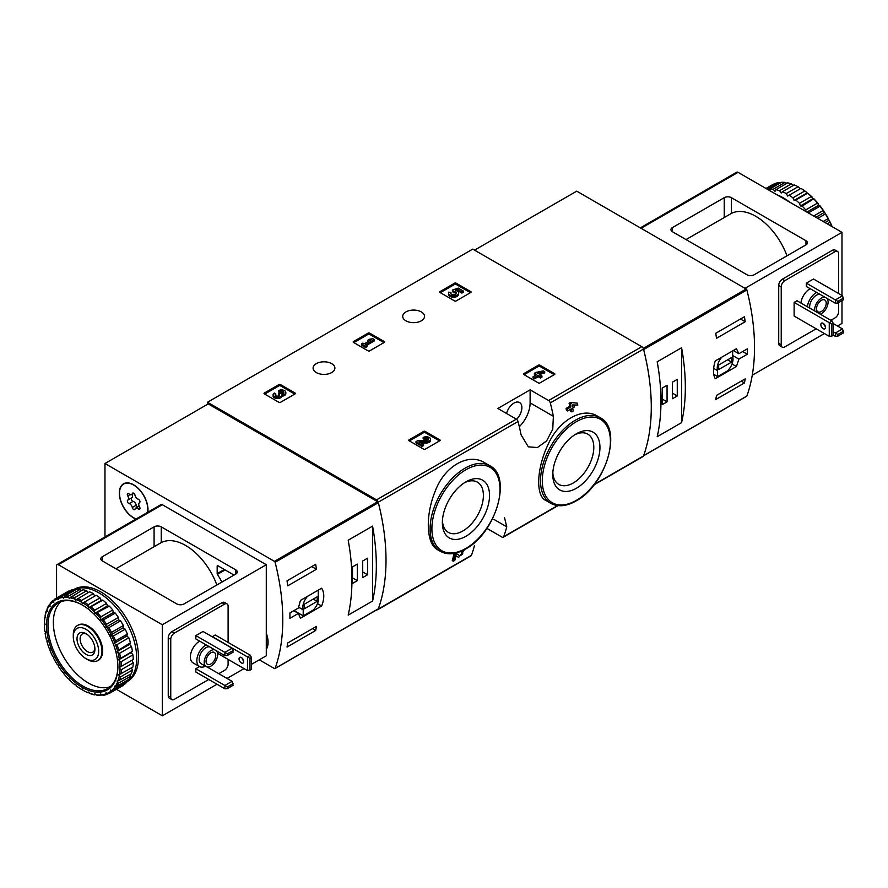 <?xml version="1.0" encoding="UTF-8"?>
<svg xmlns="http://www.w3.org/2000/svg" width="888" height="888" viewBox="0 0 888 888"><rect width="100%" height="100%" fill="white"/><g stroke="black" fill="none" stroke-linecap="round" stroke-linejoin="round"><path stroke-width="1.33" d="M486.89 528.382L502.009 537.107A2.531 1.465 -120 0 0 503.274 537.229A2.531 1.465 -120 0 0 503.696 536.696A200.244 115.618 -120 0 0 506.771 526.817L504.562 517.837M484.604 462.737C468.365 452.436 444.411 466.222 435.22 491.186C425.152 515.573 426.151 544 437.595 549.75L440.348 551.337A49.428 28.538 -60 0 1 440.337 494.261A49.428 28.538 -60 0 1 489.765 465.723L484.604 462.737M456.01 555.821L457.453 556.765M453.38 561.205A201.765 116.495 60 0 0 454.967 555.044L453.857 554.412A200.244 115.618 60 0 1 452.258 560.561L453.38 561.205L454.8 560.384A201.765 116.495 -120 0 0 456.032 555.744L458.574 557.409M453.857 554.412L455.833 553.268L459.873 555.833C462.87 554.279 463.503 553.124 461.771 552.369L460.661 551.726A200.244 115.618 60 0 0 460.739 551.404M570.351 409.346A200.244 115.618 60 0 1 570.707 411.244L571.817 411.877L573.237 411.055A201.765 116.495 -120 0 0 572.671 408.003L574.203 407.126A201.765 116.495 -120 0 0 573.826 405.261L573.326 404.961M567.554 410.955A201.765 116.495 60 0 0 567.188 409.091L566.078 408.447A200.244 115.618 60 0 1 566.444 410.312L567.554 410.955L571.239 408.835A201.765 116.495 60 0 1 571.817 411.877M566.078 408.447L569.752 406.327A200.244 115.618 60 0 0 569.108 403.241L570.529 402.408L577.4 403.196L570.529 402.408M597.424 416.128C582.428 406.637 558.641 420.401 547.985 444.71C536.563 468.686 535.586 495.493 545.587 500.344L550.749 503.318A49.428 28.538 -60 0 1 550.749 446.242A49.428 28.538 -60 0 1 600.177 417.715L597.424 416.128M594.039 484.826L643.079 456.521A2.531 1.465 -120 0 0 643.5 455.977A200.244 115.618 -120 0 0 643.5 349.073A2.531 1.465 -120 0 0 641.802 346.697L472.76 249.106L207.492 402.253L207.492 404.329M553.368 416.306A200.244 115.618 -120 0 0 550.294 402.886A2.531 1.465 -120 0 0 548.606 400.51L530.114 389.843L497.857 408.469L516.339 419.136A2.531 1.465 60 0 1 518.037 421.511A200.244 115.618 60 0 1 521.112 434.931L528.349 446.831L537.373 447.541L546.597 440.914L552.747 429.248L553.368 416.306L530.114 402.875L530.114 389.843M376.945 609.723A2.531 1.465 -120 0 0 377.811 609.668A2.531 1.465 -120 0 0 378.233 609.124A200.244 115.618 -120 0 0 378.233 502.22A2.531 1.465 -120 0 0 376.534 499.855L207.492 402.253M474.514 545.443A200.244 115.618 60 0 1 471.439 555.322A2.531 1.465 60 0 1 471.006 555.855L377.811 609.668M523.742 374.481A1.01 0.588 180 0 1 523.742 373.659L523.742 374.481L538.439 382.972A1.01 0.588 180 0 0 539.871 382.972L554.567 374.481A1.01 0.588 180 0 0 554.567 373.659L539.871 365.168L539.871 366.411A1.01 0.588 0 0 0 538.439 366.411L524.098 374.692M539.871 365.168A1.01 0.588 180 0 0 538.439 365.168L523.742 373.659M409.024 440.714A1.01 0.588 180 0 1 409.024 439.882L409.024 440.714L423.72 449.195A1.01 0.588 180 0 0 425.163 449.195L439.86 440.714A1.01 0.588 180 0 0 439.86 439.882L425.163 431.401L425.163 432.634A1.01 0.588 0 0 0 423.72 432.634L409.39 440.914M425.163 431.401A1.01 0.588 180 0 0 423.72 431.401L409.024 439.882M353.468 342.402A1.01 0.588 180 0 1 353.468 341.58L353.468 342.402L368.165 350.893A1.01 0.588 180 0 0 369.597 350.893L384.293 342.402A1.01 0.588 180 0 0 384.293 341.58L369.597 333.089L369.597 334.332A1.01 0.588 0 0 0 368.165 334.332L353.824 342.613M369.597 333.089A1.01 0.588 180 0 0 368.165 333.089L353.468 341.58M264.313 393.872A1.01 0.588 180 0 1 264.313 393.051L264.313 393.872L279.01 402.364A1.01 0.588 180 0 0 280.442 402.364L295.138 393.872A1.01 0.588 180 0 0 295.138 393.051L280.442 384.56L280.442 385.803A1.01 0.588 0 0 0 279.01 385.803L264.668 394.083M280.442 384.56A1.01 0.588 180 0 0 279.01 384.56L264.313 393.051M439.96 292.463A1.01 0.588 180 0 1 439.96 291.63L439.96 292.463L454.656 300.954A1.01 0.588 180 0 0 456.099 300.954L470.795 292.463A1.01 0.588 180 0 0 470.795 291.63L456.099 283.15L456.099 284.393A1.01 0.588 0 0 0 454.656 284.393L440.326 292.674M456.099 283.15A1.01 0.588 180 0 0 454.656 283.15L439.96 291.63M421.323 311.921A10.9 6.294 180 0 1 424.52 316.372A10.9 6.294 180 0 1 413.619 322.655A10.9 6.294 180 0 1 402.719 316.372A10.9 6.294 180 0 1 409.446 310.556A10.9 6.294 180 0 1 421.323 311.921M331.701 363.658A10.9 6.294 180 0 1 334.898 368.109A10.9 6.294 180 0 1 323.998 374.403A10.9 6.294 180 0 1 313.098 368.109A10.9 6.294 180 0 1 319.824 362.293A10.9 6.294 180 0 1 331.701 363.658M462.004 550.849L462.115 550.915A201.765 116.495 60 0 1 461.771 552.369L462.803 552.192M573.826 405.261L572.294 406.138A201.765 116.495 -120 0 0 572.05 404.939L577.777 405.061A201.765 116.495 -120 0 0 577.4 403.196M569.108 403.241L570.218 403.885A201.765 116.495 60 0 1 570.862 406.97L569.752 406.327M462.115 550.915L464.069 550.582L458.608 557.431M454.967 555.044L456.943 553.901M570.218 403.885L571.65 403.052M567.188 409.091L570.862 406.97M465.956 536.274A33.344 19.259 -60 0 1 442.368 522.666A33.344 19.259 -60 0 1 465.956 481.818A33.344 19.259 -60 0 1 489.532 495.437A33.344 19.259 -60 0 1 465.956 536.274M464.369 482.795A29.015 16.75 -60 0 1 477.389 482.151A29.015 16.75 -60 0 1 481.84 505.394A29.015 16.75 -60 0 1 462.881 530.969A29.015 16.75 -60 0 1 448.385 532.4A29.015 16.75 -60 0 1 442.424 520.801M576.356 488.267A33.344 19.259 -60 0 1 552.78 474.647A33.344 19.259 -60 0 1 576.356 433.799A33.344 19.259 -60 0 1 599.944 447.419A33.344 19.259 -60 0 1 576.356 488.267M574.769 434.787A29.015 16.75 -60 0 1 587.801 434.143A29.015 16.75 -60 0 1 592.24 457.387A29.015 16.75 -60 0 1 573.293 482.95A29.015 16.75 -60 0 1 558.785 484.382A29.015 16.75 -60 0 1 552.836 472.782M519.314 426.706A22.811 13.176 120 0 0 530.114 402.875M516.583 419.291A11.156 6.438 120 0 0 519.569 402.53A11.156 6.438 120 0 0 513.986 403.085A11.156 6.438 120 0 0 506.549 413.475M470.429 292.674L456.099 284.393M463.281 291.02L463.281 292.263L461.849 293.096L461.849 291.852L463.281 291.02L458.175 288.078L452.292 290.132L453.546 292.663A2.886 1.665 0 0 1 456.254 293.706M452.292 290.132L453.546 291.419A2.886 1.665 180 0 1 456.465 293.084A2.886 1.665 180 0 1 453.579 294.761A2.886 1.665 180 0 1 450.682 293.084A2.886 1.665 180 0 1 450.949 292.396L448.773 292.174A5.062 2.919 180 0 0 448.518 293.084A5.062 2.919 180 0 0 453.579 296.004A5.062 2.919 180 0 0 458.63 293.084A5.062 2.919 180 0 0 455.466 290.387L457.864 289.544L457.864 290.787L461.849 293.096M457.864 289.544L461.849 291.852M457.165 291.031L457.864 290.787M448.518 293.084L448.518 294.328A5.062 2.919 0 0 0 453.579 297.247A5.062 2.919 0 0 0 458.63 294.328L458.63 293.084M450.949 292.396L450.949 293.639A2.886 1.665 0 0 0 450.893 293.706M453.546 291.419L453.546 292.663M453.146 291.197L453.146 292.43M294.783 394.083L280.442 385.803M281.74 394.938A4.329 2.498 180 0 1 277.3 397.291A4.329 2.498 180 0 1 273.082 394.794L273.082 396.037A4.329 2.498 0 0 0 277.3 398.534A4.329 2.498 0 0 0 281.74 396.181A4.329 2.498 0 0 0 285.836 393.673L285.836 392.441A4.329 2.498 180 0 1 281.74 394.938L281.74 396.181M273.082 394.794A4.329 2.498 180 0 1 274.348 393.029L275.779 393.85L275.779 395.093A2.309 1.332 0 0 0 275.369 395.415M283.55 393.051A2.309 1.332 0 0 0 279.864 392.729L278.432 391.908L278.432 390.665L279.864 391.497A2.309 1.332 180 0 1 282.384 391.197A2.309 1.332 180 0 1 283.816 392.441A2.309 1.332 180 0 1 283.738 392.785A2.02 1.166 180 0 1 280.353 393.306L278.921 394.128A2.02 1.166 180 0 1 279.509 394.96A2.02 1.166 180 0 1 278.011 396.081A2.309 1.332 180 0 1 275.102 394.794A2.309 1.332 180 0 1 275.779 393.85M279.198 395.582A2.02 1.166 0 0 0 278.921 395.371L278.432 393.85M279.864 391.497L279.864 392.729M278.432 390.665A4.329 2.498 180 0 1 283.161 390.121A4.329 2.498 180 0 1 285.836 392.441M383.938 342.613L369.597 334.332M374.436 339.605L373.004 338.783L369.63 339.194L367.588 340.37L370.962 339.96L364.213 343.856L362.892 343.09L361.46 343.911L365.545 346.276L366.977 345.443L365.645 344.677L374.436 339.605L374.436 340.848L366.722 345.299M366.977 345.443L366.977 346.686L365.545 347.519L365.545 346.276M361.46 343.911L361.46 345.155L365.545 347.519M367.588 340.37L367.588 341.614L368.231 341.536M439.493 440.914L425.163 432.634M421.134 442.946L426.107 443.012A4.329 2.498 0 0 0 430.547 440.515L430.547 439.271A4.329 2.498 180 0 1 426.107 441.769L426.107 443.012M428.26 439.893A2.309 1.332 0 0 0 424.586 439.571L423.154 438.739L423.154 437.507L424.586 438.328A2.309 1.332 180 0 1 427.106 438.039A2.309 1.332 180 0 1 428.527 439.271A2.309 1.332 180 0 1 426.162 440.603L417.971 440.492L415.995 441.636L422.133 445.166L423.565 444.344L418.936 441.669L426.107 441.769M423.565 444.344L423.565 445.587L422.133 446.409L422.133 445.166M415.995 441.636L415.995 442.868L422.133 446.409M424.586 438.328L424.586 439.571M423.154 437.507A4.329 2.498 180 0 1 427.872 436.963A4.329 2.498 180 0 1 430.547 439.271M554.212 374.692L539.871 366.411M544.71 371.684L543.278 370.862L535.819 372.449L534.387 373.282L536.741 374.636L533.055 376.756L534.487 377.589L538.172 375.458L540.514 376.823L541.946 375.99L539.593 374.636L541.136 373.748L539.704 372.927L538.172 373.815L537.251 373.282L544.71 371.684L544.71 372.927L541.058 373.704M541.136 373.748L540.67 375.258M541.946 375.99L541.946 377.234L540.514 378.055L540.514 376.823M538.172 375.458L538.172 376.701L540.514 378.055M534.487 377.589L534.487 378.832L538.172 376.701M533.055 376.756L533.055 377.999L534.487 378.832M534.387 373.282L534.387 374.525L535.664 375.258M738.883 359.107L747.33 354.234A200.244 115.618 -120 0 0 747.33 348.851L738.883 353.724L736.43 348.718L715.251 360.939C712.898 368.531 712.898 374.47 715.251 378.743L736.43 366.511L738.883 359.107L732.655 355.511M746.42 396.292A1.01 0.588 -120 0 0 746.864 396.037A200.244 115.618 -120 0 0 746.864 289.943A1.01 0.588 -120 0 0 746.186 289L576.723 191.153L474.558 250.139M746.864 396.037L643.622 455.644A200.244 115.618 -120 0 0 643.622 349.55L746.864 289.943M745.176 378.854A200.244 115.618 60 0 1 744.422 382.972L715.739 399.533A200.244 115.618 -120 0 0 716.494 395.415L745.176 378.854M715.739 333.3L744.422 316.739A200.244 115.618 60 0 1 745.176 321.734L716.494 338.295A200.244 115.618 -120 0 0 715.739 333.3M681.573 422.633A200.244 115.618 -120 0 0 681.573 347.73L681.573 422.633L657.198 436.707A200.244 115.618 60 0 0 657.198 361.805L681.573 347.73M747.33 354.234L742.668 351.537M738.883 353.724L733.31 350.516M736.43 366.511L732.023 363.98M713.73 374.359L717.593 376.59L727.472 370.895A11.156 6.438 120 0 0 732.655 356.499L732.655 350.893M721.911 357.098A11.156 6.438 120 0 0 717.593 370.618L717.593 376.59M713.63 368.32L717.593 370.618M718.67 369.552L731.579 362.104L731.579 357.553L718.67 365.001L718.67 369.552M727.638 359.829L731.579 362.104M741.236 381.13L744.422 382.972M740.47 319.025L745.176 321.734M662.215 404.639L667.055 401.842L667.055 385.281L662.215 388.078L662.215 404.639M672.427 398.734L677.267 395.948L677.267 379.387L672.427 382.184L672.427 398.734M672.427 393.151L677.267 395.948M662.215 399.045L667.055 401.842M837.861 301.365L835.353 299.911L842.523 295.771L843.6 299.711L837.861 303.019L837.861 301.365L843.6 298.057M835.353 303.23L835.353 299.911L806.315 283.15L806.315 286.458L835.353 303.23L837.861 303.019M842.523 295.771L813.486 279.01L806.315 283.15M837.861 334.476L835.353 333.033L842.523 328.893L843.6 332.822L837.861 336.13L837.861 334.476L843.6 331.169M833.199 335.098L835.353 336.341L837.861 336.13M835.353 336.341L835.353 333.033L833.199 331.79M842.523 328.893L833.199 323.51M731.401 197.68L805.96 240.726A5.073 2.93 180 0 1 807.447 242.79A5.073 2.93 180 0 1 805.96 244.866L754.167 274.769A5.073 2.93 180 0 1 746.997 274.769L672.427 231.724A5.073 2.93 180 0 1 670.951 229.648A5.073 2.93 180 0 1 672.427 227.583L724.231 197.68A5.073 2.93 180 0 1 731.401 197.68L731.401 213.42A50.183 28.971 -120 0 1 786.99 255.811M686.047 239.582L731.401 213.42M841.99 295.46L841.99 232.345L745.021 288.323M841.99 232.345L738.028 172.328A2.531 1.465 -120 0 0 736.763 172.194L640.326 227.872M841.99 300.644L841.99 323.41L837.506 325.996M824.419 333.544L752.258 375.213M838.583 293.495L838.583 253.757A5.073 2.93 120 0 0 837.528 251.437L835.02 249.994A5.073 2.93 120 0 0 832.489 250.238L782.306 279.221A5.073 2.93 120 0 0 778.721 285.425L778.721 343.379A5.073 2.93 120 0 0 779.764 345.698L782.273 347.141A5.073 2.93 120 0 0 784.814 346.897L816.172 328.793M837.528 251.437A5.073 2.93 120 0 0 834.998 251.693L784.814 280.663A5.073 2.93 120 0 0 781.229 286.88L781.229 344.822A5.073 2.93 120 0 0 782.273 347.141M830.868 320.302L834.998 317.926A5.073 2.93 120 0 0 838.583 311.71L838.583 302.608M800.943 303.019A12.798 7.393 -60 0 1 810.178 288.689M832.123 321.023L829.259 322.677L829.259 336.341L794.127 316.061L794.127 302.397L796.991 300.743L832.123 321.023L833.199 323.299L831.767 324.131L794.127 302.397M829.259 336.341L831.767 336.13L831.767 324.131M823.165 323.299A3.297 1.898 60 0 1 825.318 326.207A3.297 1.898 60 0 1 824.808 328.849A3.297 1.898 60 0 1 823.165 328.682A3.297 1.898 60 0 1 821.012 325.785A3.297 1.898 60 0 1 821.511 323.143A3.297 1.898 60 0 1 823.165 323.299M823.787 323.765A3.297 1.898 -120 0 0 825.407 326.573M831.767 336.13L833.199 335.309L833.199 323.299M826.972 298.379A9.502 5.483 -60 0 1 828.093 302.031A9.502 5.483 -60 0 1 820.301 314.197M814.74 310.989A9.502 5.483 -60 0 1 817.737 301.487A9.502 5.483 -60 0 1 825.096 297.302M826.217 303.119A6.849 3.952 -60 0 1 823.232 310.012A6.849 3.952 -60 0 1 817.948 311.843A6.849 3.952 -60 0 1 817.948 303.94A6.849 3.952 -60 0 1 824.797 299.989A6.849 3.952 -60 0 1 826.217 303.119M809.723 308.092A9.502 5.483 -60 0 1 812.72 298.59A9.502 5.483 -60 0 1 820.079 294.405M807.392 306.749A12.798 7.393 -60 0 1 816.627 292.418M800.221 188.822L798.068 186.735A54.501 31.469 -120 0 0 794.238 184.915L782.417 191.741A54.501 31.469 -120 0 1 786.235 193.562L787.678 196.059L800.976 188.389A53.48 30.88 -120 0 1 806.06 191.841L804.772 190.998L792.94 197.824A54.501 31.469 -120 0 0 789.121 195.227M798.068 186.735L786.235 193.562M791.397 183.849L779.575 190.676A54.501 31.469 -120 0 0 775.868 189.688L787.689 182.861A54.501 31.469 -120 0 1 791.397 183.849L793.495 185.348M784.981 182.429L773.148 189.255A54.501 31.469 -120 0 0 769.674 189.122L781.507 182.295A54.501 31.469 -120 0 1 784.981 182.429L786.879 183.328M766.4 188.7L775.857 183.25A54.501 31.469 -120 0 1 779.009 182.517L767.343 189.244M765.978 188.456L772.26 184.837A54.501 31.469 -120 0 1 773.648 184.116L766.044 188.5M831.834 226.484A54.501 31.469 -120 0 0 829.936 222.289L827.261 223.843M832.167 226.673A53.48 30.88 -120 0 0 829.67 221.212L828.082 218.67L823.198 221.489M828.082 218.67A54.501 31.469 -120 0 0 825.363 213.964L817.77 218.359M828.715 219.336A53.48 30.88 -120 0 0 825.096 213.087L823.154 210.556L813.697 216.006M823.154 210.556A54.501 31.469 -120 0 0 820.013 206.194L808.358 212.92M823.964 211.322A53.48 30.88 -120 0 0 819.779 205.528L818.758 205.25L817.515 203.086L805.682 209.912A54.501 31.469 -120 0 0 802.208 206.038L813.863 198.757L812.897 198.723L811.321 196.503L799.489 203.33A54.501 31.469 -120 0 0 795.781 200.044L807.614 193.207L806.659 193.184L806.06 191.841M817.515 203.086A54.501 31.469 -120 0 0 814.03 199.201M811.321 196.503A54.501 31.469 -120 0 0 807.614 193.207M804.772 190.998A54.501 31.469 -120 0 0 800.954 188.4M829.936 222.289L829.67 221.212M825.363 213.964L825.096 213.087M820.013 206.194L819.779 205.528M818.481 203.918A53.48 30.88 -120 0 0 813.863 198.757M812.453 197.358A53.48 30.88 -120 0 0 807.525 192.985M789.721 202.164A53.225 30.736 -120 0 0 783.383 197.88A53.225 30.736 -120 0 0 777.033 194.838M805.682 209.912L806.027 211.577M799.489 203.33L800.354 205.961L802.208 206.038M792.94 197.824L794.116 200.433L795.781 200.044M779.575 190.676L781.24 192.996L782.417 191.741M773.148 189.255L775.002 191.32L775.868 189.688M769.33 190.398L769.674 189.122M806.659 193.184L794.116 200.433M812.897 198.723L800.354 205.961M818.758 205.25L806.915 212.088M824.053 212.587L815.906 217.283M828.615 220.502L825.052 222.566M298.379 608.047L289.921 612.931A200.244 115.618 60 0 1 289.921 618.314L298.379 613.43L300.444 618.226L321.623 606.005C324.497 598.712 324.497 592.773 321.623 588.2L300.444 600.421L298.379 608.047M104.973 536.963L104.973 463.514L274.436 561.36A1.01 0.588 60 0 1 275.114 562.304A200.244 115.618 60 0 1 275.114 668.398A1.01 0.588 60 0 1 274.436 668.564L259.296 659.817M104.973 463.514L208.214 403.907L377.678 501.753A1.01 0.588 60 0 1 378.355 502.697A200.244 115.618 60 0 1 378.355 608.791A1.01 0.588 60 0 1 377.911 609.046M287.768 585.814A200.244 115.618 -120 0 0 287.013 580.83L315.684 564.269A200.244 115.618 60 0 1 316.45 569.264L287.768 585.814M315.684 630.491L287.013 647.052A200.244 115.618 -120 0 0 287.768 642.934L316.45 626.384A200.244 115.618 60 0 1 315.684 630.491L312.498 628.66M348.196 540.204A200.244 115.618 60 0 1 348.196 615.106L372.572 601.032A200.244 115.618 -120 0 0 372.572 526.14L348.196 540.204M266.289 633.277A20.28 11.711 60 0 1 266.289 649.317M135.964 519.069A20.28 11.711 60 0 1 120.89 501.576A20.28 11.711 60 0 1 123.51 483.827A20.28 11.711 60 0 1 133.655 484.837A20.28 11.711 60 0 1 147.808 512.232M85.981 629.337A17.949 10.356 60 0 1 98.668 651.315A17.949 10.356 60 0 1 85.97 658.641A17.949 10.356 60 0 1 73.282 636.663A17.949 10.356 60 0 1 85.981 629.337M85.981 633.644L85.981 633.644A12.676 7.315 60 0 1 94.938 649.161A12.676 7.315 60 0 1 85.981 654.334A12.676 7.315 60 0 1 77.012 638.816A12.676 7.315 60 0 1 85.981 633.644M73.282 636.663L73.282 634.754A20.28 11.711 60 0 1 77.489 625.474A20.28 11.711 60 0 1 87.623 626.473A20.28 11.711 60 0 1 100.877 644.344A20.28 11.711 60 0 1 97.758 660.594A20.28 11.711 60 0 1 87.623 659.595L85.97 658.641M94.905 648.196A10.478 6.05 60 0 1 92.763 652.169A10.478 6.05 60 0 1 82.284 646.12A10.478 6.05 60 0 1 82.284 634.021A10.478 6.05 60 0 1 86.791 634.154M298.379 613.43L293.717 610.744M321.623 606.005L317.482 603.607M307.514 596.348A11.156 6.438 120 0 0 303.208 609.867L303.208 615.839L313.087 610.134A11.156 6.438 120 0 0 318.259 595.737L318.259 590.143M298.512 607.148L303.208 609.867M294.05 610.556L303.208 615.839M317.183 596.803L304.284 604.251L304.284 608.802L317.183 601.354L317.183 596.803M313.242 599.078L317.183 601.354M311.744 566.544L316.45 569.264M367.554 558.197L362.715 560.994L362.715 577.555L367.554 574.758L367.554 558.197M357.331 564.102L352.492 566.888L352.492 583.449L357.331 580.652L357.331 564.102M372.572 601.032L372.572 526.14M352.492 577.866L357.331 580.652M362.715 571.961L367.554 574.758M136.186 518.936A20.024 11.566 60 0 1 119.492 493.217A20.024 11.566 60 0 1 123.643 484.049A20.024 11.566 60 0 1 140.226 490.698A20.024 11.566 60 0 1 147.586 512.354M132.279 507.514A3.508 2.02 -120 0 0 129.149 503.629A1.998 1.154 -120 0 1 127.528 501.964A1.998 1.154 -120 0 1 127.75 500.099A1.998 1.154 -120 0 1 127.772 500.077A3.508 2.02 60 0 0 127.828 500.055A3.508 2.02 60 0 0 127.772 495.915A1.998 1.154 -120 0 1 127.75 493.55A1.998 1.154 -120 0 1 129.149 493.961A3.508 2.02 -120 0 0 131.613 494.66A3.508 2.02 -120 0 0 132.279 493.673A1.998 1.154 -120 0 1 132.645 493.118A1.998 1.154 -120 0 1 134.032 493.495A1.998 1.154 -120 0 1 135.032 495.271A3.508 2.02 -120 0 0 138.151 499.156A1.998 1.154 -120 0 1 139.771 500.821A1.998 1.154 -120 0 1 139.56 502.686L139.527 502.708A1.998 1.154 -120 0 0 139.56 502.686L139.472 502.73A3.508 2.02 -120 0 0 139.527 506.859A1.998 1.154 -120 0 1 139.56 509.224A1.998 1.154 -120 0 1 138.151 508.824A3.508 2.02 -120 0 0 135.686 508.125A3.508 2.02 -120 0 0 135.032 509.102A1.998 1.154 -120 0 1 134.654 509.668A1.998 1.154 -120 0 1 133.267 509.279A1.998 1.154 -120 0 1 132.279 507.514L136.219 505.239A3.508 2.02 -120 0 0 133.1 501.354L129.149 503.629M131.646 497.846A1.998 1.154 -120 0 0 131.491 499.733A1.998 1.154 -120 0 0 133.1 501.354M127.872 500.022L131.713 497.802A3.508 2.02 -120 0 0 131.768 497.768A3.508 2.02 -120 0 0 132.101 494.383M136.219 505.239A1.998 1.154 -120 0 0 137.374 507.148M266.289 633.721A20.024 11.566 60 0 1 266.289 648.873M207.17 666.977L232.057 681.34L233.122 685.281L227.395 688.589L227.395 686.935L224.886 685.481L224.886 688.788L227.395 688.589M232.057 681.34L224.886 685.481L195.848 668.72L195.848 672.027L224.886 688.788M233.122 683.616L227.395 686.935M224.886 655.677L195.848 638.916L195.848 635.608L203.019 631.468L232.057 648.229L233.122 652.158L227.395 655.477L227.395 653.812L224.886 652.369L224.886 655.677L227.395 655.477M232.057 648.229L224.886 652.369L195.848 635.608M233.122 650.504L227.395 653.812M102.287 560.894L176.845 603.94A5.073 2.93 0 0 0 184.016 603.94L235.82 574.037A5.073 2.93 0 0 0 237.296 571.961A5.073 2.93 0 0 0 235.82 569.896L161.25 526.85A5.073 2.93 0 0 0 154.079 526.85L102.287 556.754A5.073 2.93 0 0 0 100.799 558.818A5.073 2.93 0 0 0 102.287 560.894L102.287 556.754M216.85 584.981A50.183 28.971 -120 0 0 161.25 542.59L115.906 568.753M56.577 598.035L56.577 565.756A2.531 1.465 60 0 1 57.11 564.59A2.531 1.465 60 0 1 58.375 564.724L162.326 624.741L162.326 715.806L216.994 684.237M227.028 678.443L244.067 668.609M251.415 664.368L266.289 655.788L266.289 564.724L162.326 504.706A2.531 1.465 60 0 0 161.061 504.573L57.11 564.59M162.326 715.806L116.45 689.321M162.326 624.741L266.289 564.724M228.105 642.435L228.105 606.215A5.073 2.93 120 0 0 227.062 603.895L224.553 602.441A5.073 2.93 120 0 0 222.011 602.697L171.828 631.668A5.073 2.93 120 0 0 168.243 637.884L168.243 695.826A5.073 2.93 120 0 0 169.297 698.157L171.806 699.6A5.073 2.93 120 0 0 174.337 699.344L208.747 679.475M217.172 566.167L217.893 565.756A1.01 0.588 60 0 0 217.172 566.167L217.172 573.593A1.01 0.588 60 0 0 217.427 574.381A48.629 28.072 60 0 1 221.867 582.084M217.893 565.756L233.788 574.936A1.01 0.588 60 0 1 233.999 575.08M218.792 673.681L224.52 670.373A5.073 2.93 120 0 0 228.105 664.169L228.105 659.395M227.062 603.895A5.073 2.93 120 0 0 224.52 604.151L174.337 633.122A5.073 2.93 120 0 0 170.751 639.327L170.751 697.28A5.073 2.93 120 0 0 171.806 699.6M205.417 666.178A12.798 7.393 -60 0 1 199.478 666.555L193.029 662.837A12.798 7.393 -60 0 1 190.376 656.976A12.798 7.393 -60 0 1 199.7 641.147M217.538 653.302L247.475 670.584L251.415 669.541L251.415 657.542L250.338 655.266L215.207 634.987L212.343 636.851M199.534 666.588L195.848 668.72M242.002 657.997A3.297 1.898 -120 0 0 243.623 660.805M241.381 657.542A3.297 1.898 60 0 1 243.523 660.439A3.297 1.898 60 0 1 243.023 663.081A3.297 1.898 60 0 1 239.727 661.183A3.297 1.898 60 0 1 239.727 657.375A3.297 1.898 60 0 1 241.381 657.542M212.343 636.64L247.475 656.92L247.475 670.584M251.415 657.542L249.983 658.363L249.983 670.373M249.983 658.363L247.475 656.92L250.338 655.266M216.494 650.837A9.502 5.483 -60 0 1 215.162 661.915A9.502 5.483 -60 0 1 206.149 666.599A9.502 5.483 -60 0 1 204.185 662.248A9.502 5.483 -60 0 1 207.725 653.357A9.502 5.483 -60 0 1 214.63 649.761M206.06 661.16A6.849 3.952 -60 0 1 209.046 654.278A6.849 3.952 -60 0 1 214.319 652.447A6.849 3.952 -60 0 1 214.319 660.35A6.849 3.952 -60 0 1 207.481 664.302A6.849 3.952 -60 0 1 206.06 661.16M206.149 666.599L201.132 663.702A9.502 5.483 -60 0 1 199.167 659.351A9.502 5.483 -60 0 1 202.708 650.46A9.502 5.483 -60 0 1 209.612 646.864M199.478 666.555A12.798 7.393 -60 0 1 196.836 660.694A12.798 7.393 -60 0 1 206.16 644.866M73.982 589.443L74.237 589.299A53.225 30.736 60 0 1 127.461 620.035A53.225 30.736 60 0 1 127.461 681.496L127.217 681.64M44.4 623.465A53.48 30.88 60 0 1 44.844 617.848L45.71 617.648L45.099 616.305A53.48 30.88 60 0 1 46.42 611.377L47.386 611.41L46.931 610.056A53.48 30.88 60 0 1 49.095 605.949L50.117 606.226L49.839 604.895A53.48 30.88 60 0 1 52.769 601.753L53.813 602.253L53.724 600.987A53.48 30.88 60 0 1 57.332 598.9L58.386 599.622L58.475 598.457A53.48 30.88 60 0 1 62.66 597.491L63.681 598.39L63.947 597.38A53.48 30.88 60 0 1 68.576 597.557L69.53 598.623L69.974 597.779A53.48 30.88 60 0 1 74.914 599.1L75.78 600.299L76.379 599.644A53.48 30.88 60 0 1 81.463 602.064L82.207 603.363L82.961 602.93A53.48 30.88 60 0 1 88.045 606.382L88.645 607.725L89.51 607.525A53.48 30.88 60 0 1 94.439 611.899L94.894 613.264L95.849 613.297A53.48 30.88 60 0 1 100.466 618.459L100.744 619.791L101.765 620.068A53.48 30.88 60 0 1 105.95 625.862L106.038 627.128L107.082 627.627A53.48 30.88 60 0 1 110.7 633.877L110.6 635.042L111.655 635.753A53.48 30.88 60 0 1 114.585 642.279L114.308 643.289L115.329 644.2A53.48 30.88 60 0 1 117.482 650.782L117.038 651.625L117.993 652.691A53.48 30.88 60 0 1 119.314 659.151L118.715 659.806L119.58 660.994A53.48 30.88 60 0 1 120.024 667.132L119.281 667.554L120.024 668.853A53.48 30.88 60 0 1 119.58 674.469L118.715 674.669L119.314 676.012A53.48 30.88 60 0 1 117.993 680.941L117.038 680.907L117.482 682.273A53.48 30.88 60 0 1 115.329 686.369L114.308 686.091L114.585 687.423A53.48 30.88 60 0 1 111.655 690.564L110.6 690.065L110.7 691.33A53.48 30.88 60 0 1 107.082 693.417L106.038 692.707L105.95 693.861A53.48 30.88 60 0 1 101.765 694.827L100.744 693.928L100.466 694.949A53.48 30.88 60 0 1 95.849 694.76L94.894 693.695L94.439 694.538A53.48 30.88 60 0 1 89.51 693.217L88.645 692.03L88.045 692.673A53.48 30.88 60 0 1 82.961 690.254L82.207 688.955L81.463 689.388A53.48 30.88 60 0 1 76.379 685.936L75.78 684.593L74.914 684.792A53.48 30.88 60 0 1 69.974 680.419L69.53 679.065L68.576 679.02A53.48 30.88 60 0 1 63.947 673.859L63.681 672.527L62.66 672.249A53.48 30.88 60 0 1 58.475 666.455L58.386 665.19L57.332 664.69A53.48 30.88 60 0 1 53.724 658.441L53.813 657.275L52.769 656.565A53.48 30.88 60 0 1 49.839 650.049L50.117 649.028L49.095 648.129A53.48 30.88 60 0 1 46.931 641.536L47.386 640.692L46.42 639.626A53.48 30.88 60 0 1 45.099 633.166L45.71 632.522L44.844 631.324A53.48 30.88 60 0 1 44.4 625.185L45.144 624.764L44.422 621.844A54.501 31.469 60 0 1 44.755 617.626L45.499 617.193M45.099 616.305L45.255 614.629A54.501 31.469 60 0 1 46.254 610.922L47.064 610.456M46.931 610.056L47.23 608.369A54.501 31.469 60 0 1 48.862 605.283L49.895 604.684M49.839 604.895L50.305 603.23A54.501 31.469 60 0 1 52.503 600.876L54.146 599.922M53.724 600.987L54.357 599.389A54.501 31.469 60 0 1 55.678 598.545A54.501 31.469 60 0 1 57.065 597.824L68.898 590.997A54.501 31.469 60 0 0 67.51 591.719L55.678 598.545M58.475 598.457L59.285 596.958L71.107 590.132A54.501 31.469 60 0 1 74.259 589.399A53.225 30.736 60 0 1 125.674 621.067A53.225 30.736 60 0 1 127.384 681.407A54.501 31.469 60 0 1 125.186 683.793L113.353 690.62L111.655 690.564M59.285 596.958A54.501 31.469 60 0 1 62.426 596.236L74.259 589.399L75.092 590.143M63.947 597.38L64.924 596.015L76.757 589.177A54.501 31.469 60 0 1 80.231 589.31L68.398 596.148L68.576 597.557M64.924 596.015A54.501 31.469 60 0 1 68.398 596.148M69.974 597.779L82.939 589.743A54.501 31.469 60 0 1 86.647 590.731L74.825 597.569L74.914 599.1M71.118 596.57A54.501 31.469 60 0 1 74.825 597.569M76.379 599.644L89.488 591.797A54.501 31.469 60 0 1 93.318 593.617L81.485 600.443L81.463 602.064M77.667 598.623A54.501 31.469 60 0 1 81.485 600.443M82.961 602.93L96.204 595.282A54.501 31.469 60 0 1 100.022 597.879L88.19 604.706L88.045 606.382M84.371 602.108A54.501 31.469 60 0 1 88.19 604.706M89.51 607.525L102.864 600.099A54.501 31.469 60 0 1 106.571 603.385L94.739 610.211L94.439 611.899M91.031 606.926A54.501 31.469 60 0 1 94.739 610.211M95.849 613.297L109.28 606.093A54.501 31.469 60 0 1 112.765 609.967L100.932 616.794L100.466 618.459M97.458 612.92A54.501 31.469 60 0 1 100.932 616.794M101.765 620.068L103.43 619.913L115.262 613.075A54.501 31.469 60 0 1 118.404 617.438L106.571 624.264L105.95 625.862M103.43 619.913A54.501 31.469 60 0 1 106.571 624.264M107.082 627.627L108.791 627.683L120.613 620.856A54.501 31.469 60 0 1 123.332 625.552L111.5 632.378L110.7 633.877M108.791 627.683A54.501 31.469 60 0 1 111.5 632.378M111.655 635.753L113.353 636.008L125.186 629.181A54.501 31.469 60 0 1 127.384 634.076L115.551 640.903L114.585 642.279M113.353 636.008A54.501 31.469 60 0 1 115.551 640.903M115.329 644.2L116.994 644.621L128.827 637.795A54.501 31.469 60 0 1 130.447 642.745L117.482 650.782M116.994 644.621A54.501 31.469 60 0 1 118.626 649.583M117.993 652.691L119.603 653.279L131.435 646.453A54.501 31.469 60 0 1 132.434 651.304L119.314 659.151M119.603 653.279A54.501 31.469 60 0 1 120.602 658.13M119.58 660.994L121.101 661.704L132.934 654.878A54.501 31.469 60 0 1 133.267 659.484L120.024 667.132M121.101 661.704A54.501 31.469 60 0 1 121.434 666.311M120.024 668.853L121.434 669.641L133.267 662.814A54.501 31.469 60 0 1 132.934 667.032L119.58 674.469M121.434 669.641A54.501 31.469 60 0 1 121.101 673.87M119.314 676.012L120.602 676.856L132.434 670.029A54.501 31.469 60 0 1 131.435 673.737L117.993 680.941M120.602 676.856A54.501 31.469 60 0 1 119.603 680.563M117.482 682.273L118.626 683.127L130.447 676.301A54.501 31.469 60 0 1 128.827 679.375L116.994 686.202L115.329 686.369M118.626 683.127A54.501 31.469 60 0 1 116.994 686.202M114.585 687.423L115.551 688.255L127.384 681.429L127.162 680.341M115.551 688.255A54.501 31.469 60 0 1 113.353 690.62M110.7 691.33L111.5 692.096L123.332 685.27A54.501 31.469 60 0 1 122.011 686.113L110.179 692.94A54.501 31.469 60 0 1 108.791 693.661L107.082 693.417M111.5 692.096A54.501 31.469 60 0 1 110.179 692.94M105.95 693.861L106.571 694.527L108.214 693.584M106.571 694.527A54.501 31.469 60 0 1 103.43 695.26L101.765 694.827M100.466 694.949L101.976 694.882M100.932 695.482A54.501 31.469 60 0 1 97.458 695.348L95.849 694.76M94.439 694.538L95.56 694.449M94.739 694.916A54.501 31.469 60 0 1 91.031 693.928L89.51 693.217M88.045 692.673L88.944 692.429M88.19 692.862A54.501 31.469 60 0 1 84.371 691.042L82.961 690.254M48.862 605.283L49.095 605.949M52.503 600.876L52.769 601.753M57.065 597.824L57.332 598.9M62.426 596.236L62.66 597.491M82.207 687.345A50.438 29.126 60 0 1 46.542 625.563A50.438 29.126 60 0 1 82.207 604.972A50.438 29.126 60 0 1 117.882 666.755A50.438 29.126 60 0 1 82.207 687.345M117.882 666.333A49.428 28.538 60 0 1 107.637 688.555A49.428 28.538 60 0 1 82.928 686.102A49.428 28.538 60 0 1 50.638 642.546A49.428 28.538 60 0 1 58.22 602.941A49.428 28.538 60 0 1 82.573 605.183M110.179 686.746A49.428 28.538 60 0 1 88.3 682.994A49.428 28.538 60 0 1 56.788 641.902A49.428 28.538 60 0 1 61.05 601.642M77.833 625.285A20.28 11.711 60 0 1 88.3 626.084A20.28 11.711 60 0 1 102.642 650.915A20.28 11.711 60 0 1 98.102 660.395M81.407 590.631L80.231 589.31M88.023 592.64L86.647 590.731M94.761 596.114L93.318 593.617M102.864 600.099L101.199 600.477L100.022 597.879M109.28 606.093L107.437 606.016L106.571 603.385M115.262 613.075L113.287 612.554L112.765 609.967M120.613 620.856L118.581 619.88L118.404 617.438M125.186 629.181L123.155 627.794L123.332 625.552M128.827 637.795L126.862 636.052L127.384 634.076M131.435 646.453L129.593 644.388L130.447 642.745M132.934 654.878L131.258 652.558L132.434 651.304M133.267 662.814L131.824 660.317L119.281 667.554M132.434 670.029L131.468 667.887M130.447 676.301L129.903 674.625M118.715 659.806L131.258 652.558M117.038 651.625L129.593 644.388M114.308 643.289L126.862 636.052M110.6 635.042L123.155 627.794M106.038 627.128L118.581 619.88M100.744 619.791L113.287 612.554M94.894 613.264L107.437 606.016M88.645 607.725L101.199 600.477M503.696 536.696L557.575 505.583M594.461 484.293L643.5 455.977M550.294 402.886L643.5 349.073M378.233 502.22L518.037 421.511M378.233 609.124L471.439 555.322M548.606 400.51L641.802 346.697M376.534 499.855L516.339 419.136M465.956 548.373A48.163 27.806 -60 0 1 436.463 506.415A48.163 27.806 -60 0 1 495.449 472.361A48.163 27.806 -60 0 1 465.956 548.373M576.356 500.355A48.163 27.806 -60 0 1 546.864 458.397A48.163 27.806 -60 0 1 605.849 424.342A48.163 27.806 -60 0 1 576.356 500.355M506.771 526.817L493.917 519.402M470.795 291.63L470.795 292.463M454.656 283.15L454.656 284.393M295.138 393.051L295.138 393.872M279.01 384.56L279.01 385.803M278.921 394.128L278.921 395.371M384.293 341.58L384.293 342.402M368.165 333.089L368.165 334.332M439.86 439.882L439.86 440.714M423.72 431.401L423.72 432.634M554.567 373.659L554.567 374.481M538.439 365.168L538.439 366.411M643.267 348.418L746.186 289M805.96 244.866L805.96 240.726M672.427 231.724L672.427 227.583M724.231 217.538L724.231 197.68M738.028 172.328L641.069 228.305M784.814 280.663L782.306 279.221M834.998 251.693L832.489 250.238M781.229 286.88L778.721 285.425M781.229 344.822L778.721 343.379M378.355 608.791L275.114 668.398M378.355 502.697L275.114 562.304M377.678 501.753L274.436 561.36M130.07 494.594L127.772 495.915M133.322 493.073L132.279 493.673M139.916 507.803L138.151 508.824M161.25 526.85L161.25 542.59M154.079 526.85L154.079 546.708M58.375 564.724L162.326 504.706M235.82 569.896L235.82 574.037M217.427 574.381L225.13 569.93M217.172 573.593L224.32 569.463M224.52 604.151L222.011 602.697M174.337 633.122L171.828 631.668M170.751 639.327L168.243 637.884M170.751 697.28L168.243 695.826M503.274 537.229L558.008 505.627M464.069 550.582L463.392 550.194M440.348 551.337C447.552 555.211 455.999 554.412 465.689 548.951C495.515 533.455 512.609 476.534 489.765 465.723M550.749 503.318C557.953 507.192 566.411 506.404 576.101 500.932C605.927 485.436 623.01 428.516 600.177 417.715M643.567 455.788L746.686 396.248M378.188 609.013L274.947 668.609M97.758 660.594L98.446 660.206M77.489 625.474L78.166 625.074M123.643 484.049L125.241 483.128M131.768 497.768L127.828 500.055M133.866 493.362L131.613 494.66M139.15 506.127L135.686 508.125"/></g></svg>
